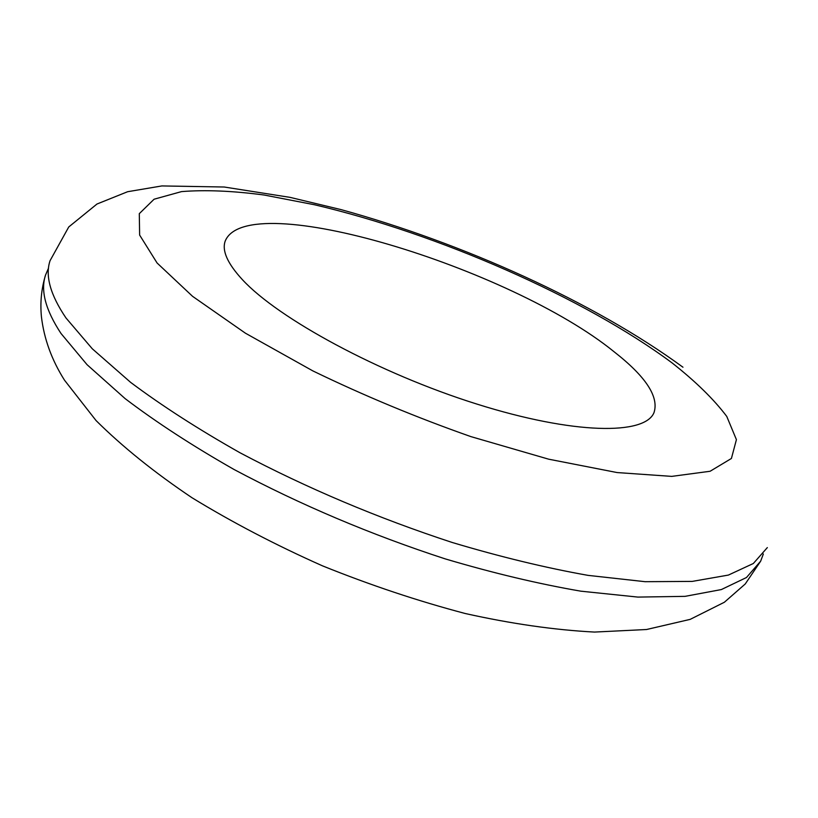 <?xml version="1.0" encoding="UTF-8"?>
<svg xmlns="http://www.w3.org/2000/svg" width="818" height="818" viewBox="0 0 818 818"><rect width="100%" height="100%" fill="white"/><g stroke="black" fill="none" stroke-linecap="round" stroke-linejoin="round"><path stroke-width="1.23" d="M767.335 547.59L753.337 563.5L728.398 575.074L692.222 581.404L645.105 581.69L588.07 575.371C545.667 567.845 500.401 556.884 452.262 542.498C377.66 518.05 306.944 488.162 240.114 452.824C198.467 429.317 161.984 405.84 130.665 382.405L92.301 348.795L65.992 317.977C50.338 294.848 45.021 275.748 50.051 260.697L68.753 226.964L96.984 204.019L127.628 191.719L161.882 185.931L224.224 187.015L290.104 197.373L341.055 209.612C462.354 243.028 593.766 301.893 682.969 367.221M763.337 553.99L760.668 561.158L746.466 577.518L721.353 589.563L685.065 596.353L637.897 597.089L580.872 591.179C538.53 583.899 493.346 573.152 445.329 558.919C370.953 534.696 300.503 504.87 233.999 469.46C192.557 445.871 156.279 422.272 125.154 398.642L87.076 364.705L61.013 333.488C45.542 310.012 40.379 290.554 45.522 275.114L48.528 268.089M242.271 279.521C278.11 318.55 379.286 373.468 476.638 404C574.103 434.726 645.034 435.227 654.022 412.569C659.124 396.781 645.77 376.474 613.96 351.668C511.178 268.12 247.333 186.698 225.216 241.054C221.78 250.615 227.465 263.437 242.271 279.521M157.076 262.987L192.578 296.341L245.42 333.192L312.854 370.902C363.703 395.544 416.403 417.456 470.974 436.638L548.663 459.184L617.099 472.559L671.772 476.383L710.116 471.26L731.415 458.469L736.415 439.644L726.773 416.444C713.93 399.378 695.719 381.556 672.161 362.967C584.103 297.486 437.364 233.508 314.398 204.735L264.03 195.001C232.598 190.85 205.093 189.715 181.535 191.606L154.091 199.214L139.295 213.662L139.633 235.063L157.076 262.987M760.668 561.158L745.249 583.97L724.37 602.252L690.177 619.369L646.537 629.512L594.502 632.069C554.512 629.983 511.434 623.797 465.248 613.52C417.865 601.005 370.288 585.126 322.517 565.862C275.707 545.044 232.21 522.334 192.025 497.753C154.612 472.63 122.618 446.904 96.064 420.564L64.52 380.217C51.728 360.012 44.029 338.846 41.421 316.709C40.051 302.486 41.421 288.631 45.522 275.114"/></g></svg>
